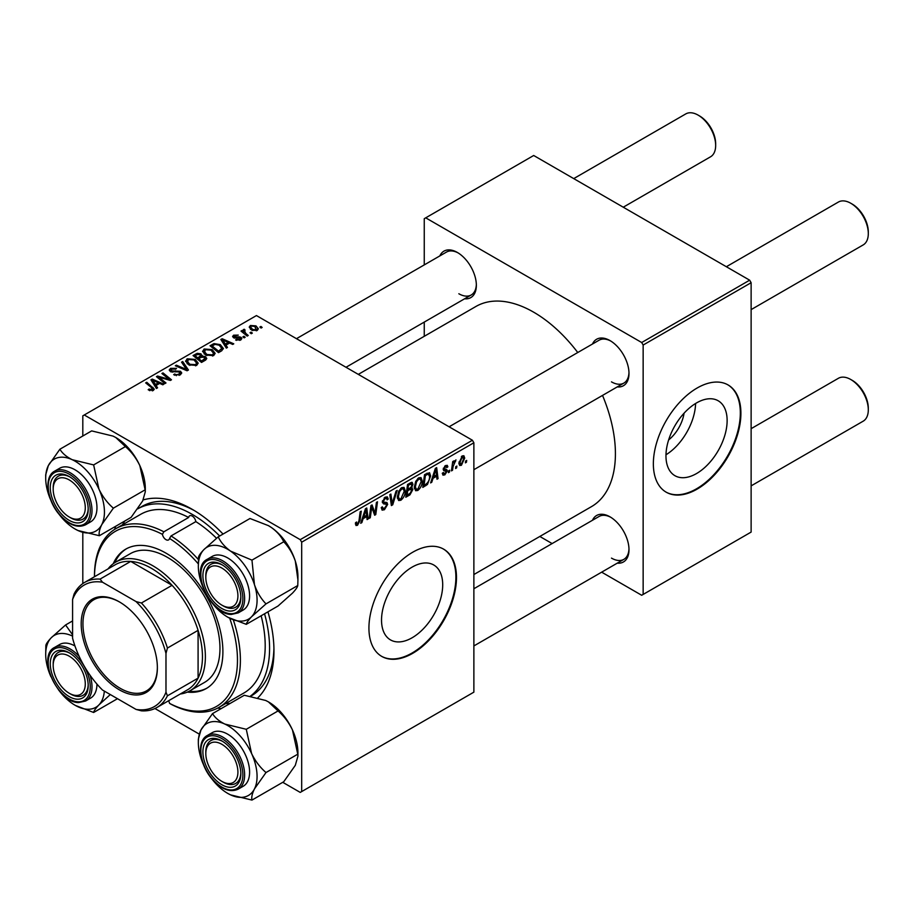 <?xml version="1.0" encoding="UTF-8"?>
<svg xmlns="http://www.w3.org/2000/svg" width="914" height="914" viewBox="0 0 914 914"><rect width="100%" height="100%" fill="white"/><g stroke="black" fill="none" stroke-linecap="round" stroke-linejoin="round"><path stroke-width="1.37" d="M412.123 637.766A43.255 24.975 120 0 0 440.377 599.641A43.255 24.975 120 0 0 433.75 564.989A43.255 24.975 120 0 0 412.123 567.126A43.255 24.975 120 0 0 383.857 605.239A43.255 24.975 120 0 0 390.495 639.903A43.255 24.975 120 0 0 412.123 637.766M412.705 653.327A61.912 35.749 120 0 0 453.15 598.773A61.912 35.749 120 0 0 443.656 549.165A61.912 35.749 120 0 0 412.705 552.239A61.912 35.749 120 0 0 372.261 606.793A61.912 35.749 120 0 0 381.744 656.401A61.912 35.749 120 0 0 412.705 653.327M381.458 656.229A61.912 35.749 120 0 0 412.123 652.996A61.912 35.749 120 0 0 452.487 598.704A61.912 35.749 120 0 0 443.359 549.006M592.478 344.018A26.826 15.492 60 0 1 610.015 340.591L610.015 340.591A26.826 15.492 60 0 1 628.992 373.449A26.826 15.492 60 0 1 617.236 386.919M610.758 341.036A24.769 14.293 -120 0 0 599.093 340.202L449.105 426.792M439.84 255.897A26.826 15.492 60 0 1 457.388 252.47L457.388 252.47A26.826 15.492 60 0 1 476.354 285.317A26.826 15.492 60 0 1 464.609 298.798M458.131 252.915A24.769 14.293 -120 0 0 446.466 252.081L296.479 338.671M592.478 520.272A26.826 15.492 60 0 1 610.015 516.833L610.015 516.833A26.826 15.492 60 0 1 628.992 549.691A26.826 15.492 60 0 1 617.236 563.161M610.758 517.278A24.769 14.293 -120 0 0 599.093 516.456L473.875 588.742M114.616 529.4A115.564 66.722 60 0 1 115.804 526.213M143.19 499.912A115.564 66.722 60 0 1 192.248 509.338L192.248 509.338A115.564 66.722 60 0 1 223.039 534.062M194.465 510.652A109.372 63.146 -120 0 0 141.933 506.447L137.728 508.87A109.372 63.146 -120 0 1 192.248 514.388A109.372 63.146 -120 0 1 219.657 536.015M473.875 574.54L591.484 506.63A115.564 66.722 -120 0 0 602.52 395.408M577.762 352.518A115.564 66.722 -120 0 0 533.696 312.2A115.564 66.722 -120 0 0 475.92 306.476L358.311 374.374M684.072 413.185A27.409 15.824 -60 0 1 668.625 439.942M696.548 473.543A43.255 24.975 120 0 0 724.802 435.43A43.255 24.975 120 0 0 718.176 400.766A43.255 24.975 120 0 0 696.548 402.914A43.255 24.975 120 0 0 668.294 441.028A43.255 24.975 120 0 0 674.92 475.691A43.255 24.975 120 0 0 696.548 473.543M665.975 454.784A43.255 24.975 120 0 0 695.6 403.474M697.131 489.116A61.912 35.749 120 0 0 737.575 434.561A61.912 35.749 120 0 0 728.092 384.954A61.912 35.749 120 0 0 697.131 388.016A61.912 35.749 120 0 0 656.686 442.57A61.912 35.749 120 0 0 666.18 492.178A61.912 35.749 120 0 0 697.131 489.116M665.883 492.018A61.912 35.749 120 0 0 696.548 488.784A61.912 35.749 120 0 0 736.913 434.493A61.912 35.749 120 0 0 727.795 384.783M472.412 440.251L473.875 442.776L301.689 542.185L300.226 539.66L472.412 440.251L256.446 315.57L82.808 415.824L82.808 436.001M82.808 532.394L82.808 583.589M301.689 542.185L301.689 791.57L300.226 792.404L282.746 782.315M199.229 734.091L154.934 708.521M422.268 481.038C422.291 484.774 420.806 487.916 417.812 490.464L415.63 490.715L414.316 487.379L415.71 481.358L418.738 477.828L421.023 477.599L422.268 481.038L421.103 480.364M433.03 478.308L431.774 482.249L430.62 482.912L435.361 468.379L436.663 467.637L438.057 478.616L436.995 479.233L436.652 476.217L433.03 478.308L432.265 477.873M357.5 525.287L355.98 525.516L355.5 522.762L356.574 521.997L356.471 523.071L357.568 523.871L358.962 520.843L360.185 511.783L361.27 511.166L360.002 520.534L357.5 525.287L355.42 524.076M355.695 522.625L357.568 523.871M381.275 507.613L384.508 508.31L386.588 505.134L386.314 504.265L383.537 503.854L382.338 501.969L385.194 497.193L387.308 496.873L388.187 498.884L387.113 499.878L386.599 498.381L385.16 498.587L383.4 501.283L383.8 502.106L386.93 502.494L387.65 504.414L384.44 509.726L382.121 510.149L381.275 507.567L382.338 506.802L382.829 508.595L381.287 507.704M382.486 500.758L383.8 502.106M397.19 490.418L392.734 504.791L391.375 505.568L389.81 494.68L390.884 494.063L392.22 503.397L396.048 491.081L397.19 490.418M405.29 490.841C405.313 494.577 403.828 497.719 400.835 500.266L398.641 500.518L397.327 497.182L398.733 491.161L401.76 487.63L404.045 487.402L405.29 490.841L404.125 490.167M466.688 460.405L466.448 462.233L465.386 462.85L465.603 461.033L466.688 460.405M473.875 442.776L473.875 692.149L301.689 791.57M411.574 482.306L412.979 484.169L411.574 487.859L412.854 489.504L409.918 494.874L405.816 497.227L407.553 484.443L412.34 482.421M410.832 487.425L412.26 487.985M363.121 518.672L361.864 522.614L360.71 523.276L365.451 508.744L366.754 507.99L368.148 518.981L367.085 519.598L366.743 516.581L363.121 518.672L362.355 518.238M371.37 509.921L370.284 517.747L369.21 518.375L370.958 505.568L372.067 504.928L374.991 513.245L376.419 502.414L377.493 501.797L375.768 514.582L374.649 515.233L371.701 506.939L371.37 509.921L370.433 509.384M444.832 474.857L442.97 475.166L442.296 473.258L443.359 472.492L444.889 473.76L446.283 471.635L443.758 470.596L443.233 469.35L445.461 465.614L447.266 465.329L447.871 466.826L446.809 467.591L445.404 466.723L444.295 468.539L446.809 469.682L447.346 470.927L444.832 474.857L442.296 473.395M442.479 473.132L444.889 473.76M446.055 471.018L443.256 469.762M446.809 467.591L444.604 466.254M443.313 468.551L445.267 469.43M427.466 484.454L422.805 487.425L424.53 474.64L429.546 472.698L430.631 475.943L427.466 484.454L426.45 483.872M464.723 458.085L461.41 465.295L459.696 465.489L458.885 463.329L462.244 455.926L463.889 455.743L464.723 458.085L463.432 457.343M456.874 466.071L456.623 467.899L455.572 468.516L455.789 466.7L456.874 466.071M453.07 466.517L452.533 470.264L451.459 470.881L452.716 461.581L453.79 460.964L453.515 462.884L455.96 459.868L453.07 466.517L452.122 465.969M449.711 470.207L449.459 472.035L448.408 472.652L448.625 470.836L449.711 470.207M245.169 337.243L244.118 337.849L242.873 336.878L243.958 336.249L245.169 337.243M252.333 333.107L251.281 333.713L250.036 332.742L251.122 332.113L252.333 333.107M202.611 351.639L204.108 348.999L212.185 349.594L215.167 353.364L213.659 355.592L205.73 355.066L202.577 351.193M227.483 347.457L226.329 348.12L220.857 339.482L222.159 338.728L233.767 343.824L232.704 344.441L229.574 343.024L225.952 345.126L227.483 347.457M205.627 360.07L201.526 362.435L193.037 355.546L197.241 353.318L200.966 353.832L202.051 356.094L205.387 356.54L206.781 358.494L205.627 360.07M202.245 355.432L202.051 356.894M188.444 369.999L187.084 370.776L175.305 365.783L176.379 365.166L186.479 369.45L181.543 362.184L182.686 361.521L188.444 369.999M152.215 390.861L151.69 387.764L145.68 382.886L146.754 382.269L154.295 389.147L153.346 390.415L148.159 389.73L149.096 389.033L152.215 389.684L152.718 389.01L152.718 390.712M165.994 382.955L164.92 383.572L156.443 376.671L157.562 376.02L169.159 379.344L161.915 373.518L162.989 372.889L171.478 379.79L170.358 380.441L158.762 377.139L165.994 382.955M300.226 539.66L84.259 414.979M157.574 387.822L156.42 388.484L150.947 379.847L152.25 379.093L163.857 384.188L162.795 384.805L159.664 383.389L156.043 385.479L157.574 387.822M180.287 374.854L173.66 374.683L174.597 373.997L176.379 374.717L179.155 374.123L179.521 371.941L170.415 371.587L169.216 370.021L170.564 368.365L176.505 368.353L175.762 369.165L171.718 369.073L171.409 370.935L180.492 371.278L181.749 372.969L180.287 374.854M180.195 374.911L179.521 371.941M170.815 371.792L170.815 370.147L171.409 372.009M185.633 361.453L187.13 358.802L195.196 359.396L198.189 363.166L196.681 365.394L188.752 364.869L185.588 360.996M235.629 339.997L236.418 339.231L239.799 339.425L240.051 337.963L233.493 337.689L232.59 336.489L233.607 335.187L238.28 335.095L234.487 335.758L234.384 336.992L239.148 336.832L241.033 337.3L241.89 338.5L240.679 339.985L235.629 339.997M239.799 340.396L240.051 337.963M234.487 335.758L234.384 338.054M221.531 350.885L218.515 352.633L210.026 345.743L214.002 343.595L220.308 344.635L223.427 348.554L221.531 350.885M257.257 330.422L251.761 330.171L249.214 327.109L250.39 325.498L255.977 325.864L258.365 328.777L257.257 330.422M244.346 330.365L245.809 333.439L248.242 335.461L247.168 336.089L240.999 331.074L242.073 330.457L243.341 331.496L243.387 329.543L244.381 329.28L245.123 330.194L243.969 331.017L243.969 333.484M242.941 330.308L243.387 333.016M262.158 327.441L261.096 328.046L259.85 327.075L260.947 326.447L262.158 327.441M749.663 280.187L751.125 282.712L643.148 345.046L641.685 342.522L749.663 280.187L533.696 155.494L424.256 218.686L424.256 264.9M424.256 322.082L424.256 336.295M643.148 345.046L643.148 594.431L641.685 595.265L601.652 572.164M552.125 543.567L539.82 536.461M643.148 594.431L751.125 532.085L751.125 282.712M641.685 342.522L425.718 217.84M611.477 381.869A24.769 14.293 -120 0 0 623.862 383.092A24.769 14.293 -120 0 0 628.969 372.581M458.839 293.748A24.769 14.293 -120 0 0 471.224 294.971A24.769 14.293 -120 0 0 476.343 284.448M611.477 558.111A24.769 14.293 -120 0 0 623.862 559.345A24.769 14.293 -120 0 0 628.969 548.823M267.939 611.843A115.564 66.722 60 0 1 273.96 650.871A115.564 66.722 60 0 1 257.954 697.725M221.131 708.636A115.564 66.722 60 0 1 217.772 708.064M250.79 696.182L251.304 695.885A109.372 63.146 -120 0 0 273.926 648.289M157.562 377.585L157.562 376.02M169.159 380.11L169.159 379.344M162.989 374.397L162.989 372.889M158.762 378.556L158.762 377.139M152.25 381.892L152.25 379.093M156.043 387.879L156.043 385.479M153.803 381.892L155.426 384.463L158.328 382.783L152.569 380.201L153.803 381.892L153.803 384.36M155.426 386.908L155.426 384.463M152.569 382.395L152.569 380.201M158.328 384.166L158.328 382.783M149.096 390.369L149.096 389.033M149.885 390.724L149.885 389.604M146.754 383.754L146.754 382.269M152.981 390.598L152.981 387.319M174.597 375.163L174.597 373.997M174.917 375.288L174.917 374.192M176.379 375.677L176.379 374.717M179.155 375.38L179.155 374.123M170.564 371.667L170.564 368.365M172.723 372.215L172.723 371.233M180.492 374.729L180.492 371.278M176.379 366.24L176.379 365.166M186.479 370.513L186.479 369.45M182.686 363.898L182.686 361.521M187.13 363.726L187.13 358.802M195.196 360.756L195.196 359.396M187.256 361.418L189.872 364.286L195.562 364.652L196.59 363.087L194.031 359.945L188.284 359.51L187.256 363.841L187.256 361.418M189.872 365.406L189.872 364.286M195.562 365.874L195.562 364.652M197.241 354.506L197.241 353.318M200.966 357.408L200.966 353.832M205.387 360.207L205.387 356.54M195.105 355.729L197.755 357.877L200.783 355.637L200.783 357.511L199.949 354.472L196.933 354.678L195.105 355.729L195.105 357.225M197.755 359.373L197.755 357.877M198.749 360.173L198.749 358.688L201.617 361.007L205.159 358.288L205.159 360.344M201.617 362.39L201.617 361.007M204.599 360.664L204.29 357.134L201 357.385L198.749 358.688M236.418 340.374L236.418 339.231M233.607 337.757L233.607 335.187M235.092 338.157L235.092 337.277M239.148 337.712L239.148 336.832M241.033 339.768L241.033 337.3M222.159 341.528L222.159 338.728M225.952 347.514L225.952 345.126M223.724 341.528L225.335 344.098L228.237 342.43L222.479 339.837L223.724 341.528L223.724 343.995M225.335 346.555L225.335 344.098M222.479 342.042L222.479 339.837M228.237 343.801L228.237 342.43M214.002 344.829L214.002 343.595M220.308 345.96L220.308 344.635M212.094 345.926L218.595 351.204L221.816 348.337L219.177 345.206L215.144 344.361L212.094 345.926L212.094 347.423M218.595 352.587L218.595 351.204M219.954 351.799L219.954 350.416M204.108 353.924L204.108 348.999M212.185 350.953L212.185 349.594M204.21 354.026L204.21 351.307L206.85 354.483L212.539 354.849L213.568 353.284L211.008 350.142L205.262 349.708L204.233 354.038M206.85 355.603L206.85 354.483M212.539 356.06L212.539 354.849M250.39 329.2L250.39 325.498M255.977 327.258L255.977 325.864M256.331 330.811L254.903 326.469L251.27 326.058L250.607 327.063L252.71 329.486L256.331 329.874L256.937 328.926L256.937 330.582M252.71 330.617L252.71 329.486M251.122 333.599L251.122 332.113M242.073 331.942L242.073 330.457M243.341 332.97L243.341 331.496M244.381 330.342L244.381 329.28M243.958 337.734L243.958 336.249M260.947 327.932L260.947 326.447M465.523 461.696L466.448 462.233M408.718 494.177L409.918 494.874M410.512 482.741L412.979 484.169M410.169 487.95L412.854 489.504M407.495 484.786L408.421 485.311L407.884 489.298L409.609 488.305L411.334 486.819L411.928 484.831L410.043 483.003M406.959 488.773L407.884 489.298M409.049 483.575L410.237 484.26L408.421 485.311M411.928 484.831L410.237 484.26M406.764 490.27L407.678 490.795L407.096 495.114L410.135 493.297L411.791 490.087L409.849 488.167M406.182 494.588L407.096 495.114M408.741 488.807L409.929 489.504L407.678 490.795M411.791 490.087L409.929 489.504M397.407 498.279L400.835 500.266M399.567 491.583L398.39 496.633L399.304 498.975L400.915 498.838L404.228 491.321L403.325 488.887L401.726 489.024L399.567 491.583L398.755 491.115M397.373 496.051L398.39 496.633M400.686 488.43L401.726 489.024M391.135 503.865L392.734 504.791M390.964 502.666L392.22 503.397M381.287 507.91L384.44 509.726M385.228 497.182L388.187 498.884M385 497.307L388.176 499.147M384.12 497.981L385.16 498.587M382.383 501.295L383.629 502.014M382.372 501.375L387.65 504.414M359.076 520.009L360.002 520.534M361.076 522.157L361.864 522.614M366.937 518.272L368.148 518.981M365.554 515.884L366.743 516.581M365.109 512.64L363.703 516.958L366.594 515.29L365.954 509.738L365.109 512.64L364.332 512.194M362.927 516.513L363.703 516.958M365.257 509.338L365.954 509.738M369.359 517.221L370.284 517.747M373.575 512.423L374.991 513.245M374.009 513.577L375.768 514.582M370.833 506.436L371.701 506.939M445.621 465.523L447.871 466.826M443.461 468.059L444.295 468.539M444.535 469.305L447.346 470.927M430.985 481.792L431.774 482.249M436.846 477.919L438.057 478.616M435.464 475.531L436.652 476.217M435.018 472.275L433.613 476.594L436.504 474.926L435.864 469.385L435.018 472.275L434.241 471.83M432.836 476.148L433.613 476.594M435.167 468.973L435.864 469.385M424.633 484.991L425.821 485.688M429.466 475.269L430.631 475.943M425.398 475.509L424.073 485.311L425.444 484.523C428.255 482.603 429.626 479.919 429.569 476.48L428.278 474.046L425.398 475.509L424.484 474.983M423.159 484.786L424.073 485.311M426.918 473.258L428.826 474.149L427.101 473.155M414.385 488.476L417.812 490.464M416.544 481.781L415.367 486.831L416.281 489.173L417.892 489.036L421.205 481.518L420.303 479.085L418.703 479.222L416.544 481.781L415.733 481.312M414.35 486.237L415.367 486.831M417.664 478.628L418.703 479.222M458.908 463.844L461.41 465.295M461.81 456.212L463.101 456.954L462.198 457.023L459.948 462.587L461.421 464.221L463.661 458.691L461.387 456.554M458.965 462.016L459.948 462.587M458.885 463.364L461.421 464.221M455.709 467.362L456.623 467.899M451.619 469.727L452.533 470.264M452.613 462.358L453.515 462.884M454.452 460.816L455.538 461.444M454.304 461.079L455.012 461.479M448.546 471.498L449.459 472.035M223.324 605.971L221.862 605.125A22.701 13.104 -120 0 0 237.914 595.859A22.701 13.104 -120 0 0 221.862 568.051A22.701 13.104 -120 0 0 205.81 577.317A22.701 13.104 -120 0 0 221.862 605.125L223.324 605.971A24.769 14.293 60 0 0 235.709 607.193A24.769 14.293 -120 0 0 240.816 596.671A24.769 14.293 60 0 1 235.709 607.193A24.769 14.293 -120 0 1 230.568 608.336A24.769 14.293 -120 0 1 222.582 605.514M852.248 204.108L850.785 203.262L852.248 204.108A22.701 13.104 60 0 1 868.3 231.905L868.3 233.596A24.769 14.293 -120 0 0 850.785 203.262L850.785 203.262A24.769 14.293 -120 0 0 838.412 202.04L726.356 266.728M751.125 309.618L863.17 244.929A24.769 14.293 -120 0 0 868.3 233.596M205.81 577.317L205.81 575.637A24.769 14.293 60 0 1 210.94 564.304A24.769 14.293 60 0 1 222.616 565.126A24.769 14.293 -120 0 0 216.081 563.161A24.769 14.293 -120 0 0 210.94 564.304A24.769 14.293 -120 0 0 205.833 576.506M852.248 380.35L850.785 379.516L852.248 380.35A22.701 13.104 60 0 1 868.3 408.158L868.3 409.838A24.769 14.293 -120 0 0 850.785 379.516L850.785 379.516A24.769 14.293 -120 0 0 838.412 378.282L751.125 428.677M751.125 485.871L863.17 421.183A24.769 14.293 -120 0 0 868.3 409.838M223.324 782.213L221.862 781.367A22.701 13.104 -120 0 0 237.914 772.101A22.701 13.104 -120 0 0 221.862 744.304A22.701 13.104 -120 0 0 205.81 753.57A22.701 13.104 -120 0 0 221.862 781.367L223.324 782.213A24.769 14.293 60 0 0 235.709 783.435A24.769 14.293 -120 0 0 240.816 772.924A24.769 14.293 60 0 1 235.709 783.435L235.709 783.435A24.769 14.293 -120 0 1 222.582 781.767M205.81 753.57L205.81 751.879A24.769 14.293 60 0 1 210.94 740.546A24.769 14.293 60 0 1 222.616 741.38A24.769 14.293 -120 0 0 210.94 740.546A24.769 14.293 -120 0 0 205.833 752.759M623.257 207.204L710.532 156.808A24.769 14.293 -120 0 0 715.662 145.475L715.662 143.784A22.701 13.104 60 0 0 699.61 115.987L698.159 115.141A24.769 14.293 -120 0 0 685.774 113.919L573.729 178.607M70.686 517.838L69.236 517.004A22.701 13.104 -120 0 0 85.288 507.738A22.701 13.104 -120 0 0 69.236 479.93A22.701 13.104 -120 0 0 53.183 489.196A22.701 13.104 -120 0 0 69.236 517.004L70.686 517.838A24.769 14.293 60 0 0 83.071 519.072A24.769 14.293 -120 0 0 88.19 508.55A24.769 14.293 60 0 1 83.071 519.072A24.769 14.293 -120 0 1 69.944 517.393M53.183 489.196L53.183 487.516A24.769 14.293 60 0 1 58.313 476.183A24.769 14.293 60 0 1 69.978 477.005A24.769 14.293 -120 0 0 58.313 476.183A24.769 14.293 -120 0 0 53.195 488.384M715.662 145.475A24.769 14.293 -120 0 0 698.159 115.141L699.61 115.987M70.686 694.092L69.236 693.246A22.701 13.104 -120 0 0 85.288 683.98A22.701 13.104 -120 0 0 69.236 656.183A22.701 13.104 -120 0 0 53.183 665.449A22.701 13.104 -120 0 0 69.236 693.246L70.686 694.092A24.769 14.293 60 0 0 83.071 695.314A24.769 14.293 -120 0 0 88.19 684.803A24.769 14.293 60 0 1 83.071 695.314A24.769 14.293 -120 0 1 77.93 696.457A24.769 14.293 -120 0 1 69.944 693.646M53.183 665.449L53.183 663.758A24.769 14.293 60 0 1 58.313 652.425A24.769 14.293 60 0 1 69.978 653.259A24.769 14.293 -120 0 0 63.443 651.282A24.769 14.293 -120 0 0 58.313 652.425A24.769 14.293 -120 0 0 53.195 664.627M268.373 525.607A41.53 23.981 60 0 1 268.556 525.721A41.53 23.981 60 0 1 271.412 527.527C277.159 531.708 281.272 536.461 283.74 541.785L251.967 560.133L230.545 551.108C224.798 546.926 220.685 542.162 218.218 536.849L203.811 549.702C200.52 553.198 198.749 555.735 198.498 557.312L198.338 566.269A41.53 23.981 60 0 1 203.811 549.702A41.53 23.981 60 0 1 230.545 551.108A41.53 23.981 60 0 1 254.446 584.629L251.967 560.133M218.218 536.849L249.99 518.501L268.419 525.641L271.412 527.527A41.53 23.981 60 0 1 295.302 561.036L297.93 579.922L297.77 585.531C297.541 587.085 295.77 589.621 292.457 593.152L278.05 606.005L246.277 624.342C246.506 622.8 248.277 620.263 251.59 616.733A41.53 23.981 60 0 1 239.856 621.109A41.53 23.981 60 0 1 227.7 617.133A41.53 23.981 60 0 1 224.855 615.328A41.53 23.981 60 0 1 210.974 601.435M229.711 611.066A26.826 15.492 60 0 1 204.599 585.68A26.826 15.492 60 0 1 214.025 562.121A26.826 15.492 60 0 1 221.862 564.681A26.826 15.492 60 0 1 240.839 597.539A26.826 15.492 60 0 1 229.711 611.066M238.223 612.894L243.181 610.026A30.95 17.869 -120 0 0 245.695 579.213A30.95 17.869 -120 0 0 218.652 554.981A30.95 17.869 -120 0 0 212.231 556.409L207.261 559.277A30.95 17.869 60 0 1 213.682 557.848A30.95 17.869 60 0 1 240.736 582.081A30.95 17.869 60 0 1 238.223 612.894L231.368 614.425C210.22 614.848 189.175 567.811 207.261 559.277M297.77 585.531L265.997 603.88C260.947 598.659 257.097 592.238 254.446 584.629A41.53 23.981 -120 0 1 251.59 616.733L265.997 603.88M227.963 617.281L246.277 624.342M283.74 541.785C288.79 547.006 292.64 553.427 295.302 561.036A41.53 23.981 60 0 1 297.93 576.585L297.93 579.922M203.559 588.593A41.53 23.981 60 0 1 200.966 581.807A41.53 23.981 60 0 1 198.338 566.269M268.305 701.815A41.53 23.981 60 0 1 268.556 701.963A41.53 23.981 60 0 1 280.712 712.017A41.53 23.981 60 0 1 292.457 729.943L297.77 754.187L265.997 772.536C260.09 767.44 255.292 761.111 251.59 753.536L246.277 729.292L224.855 724.071C219.097 721.215 214.996 717.73 212.528 713.606L200.966 730L198.338 739.175L198.338 742.511A41.53 23.981 60 0 1 200.966 730A41.53 23.981 60 0 1 224.855 724.071A41.53 23.981 60 0 1 251.59 753.536A41.53 23.981 60 0 1 254.446 788.931L265.997 772.536M212.528 713.606L244.289 695.257L265.711 700.478L268.419 701.883L278.05 710.943C283.957 716.039 288.755 722.368 292.457 729.943A41.53 23.981 60 0 1 297.93 752.839L297.93 756.175L295.302 765.338L283.74 781.744L251.967 800.081C251.327 797.408 252.15 793.683 254.446 788.931A41.53 23.981 -120 0 1 230.545 794.86A41.53 23.981 60 0 1 227.7 793.375A41.53 23.981 60 0 1 215.555 783.332A41.53 23.981 60 0 1 210.974 777.688M227.906 793.501L230.545 794.86L251.967 800.081M214.025 778.248A26.826 15.492 60 0 1 203.331 747.492A26.826 15.492 60 0 1 221.862 740.934A26.826 15.492 60 0 1 229.711 747.424A26.826 15.492 60 0 1 240.839 773.792A26.826 15.492 60 0 1 214.025 778.248M238.223 789.136L243.181 786.28A30.95 17.869 -120 0 0 236.76 741.688A30.95 17.869 -120 0 0 212.231 732.662L207.261 735.519A30.95 17.869 60 0 1 231.802 744.544A30.95 17.869 60 0 1 238.223 789.136C230.557 792.667 222.193 789.707 213.133 780.236C199.652 766.023 195.962 741.265 207.261 735.519M278.05 710.943L246.277 729.292M297.77 754.187L297.93 756.175M203.559 764.835A41.53 23.981 60 0 1 198.338 742.511M72.217 459.696A41.53 23.981 60 0 1 87.218 471.236A41.53 23.981 60 0 1 98.963 489.161L93.639 464.918L72.217 459.696C66.471 456.84 62.358 453.355 59.89 449.231L48.328 465.626L45.7 474.8L45.7 478.136A41.53 23.981 60 0 1 48.328 465.626A41.53 23.981 -120 0 1 72.217 459.696M77.084 483.049A26.826 15.492 60 0 1 88.201 509.418A26.826 15.492 60 0 1 61.387 513.874A26.826 15.492 60 0 1 50.693 483.129A26.826 15.492 60 0 1 69.236 476.56A26.826 15.492 60 0 1 77.084 483.049M84.122 477.314A30.95 17.869 -120 0 0 59.593 468.288L54.634 471.156A30.95 17.869 60 0 1 79.164 480.181A30.95 17.869 60 0 1 85.585 524.773L90.543 521.905A30.95 17.869 -120 0 0 84.122 477.314M59.89 449.231L91.663 430.894L113.085 436.115L115.792 437.52L125.412 446.58L93.639 464.918M125.412 446.58C131.319 451.676 136.129 458.005 139.819 465.58L145.132 489.824L113.37 508.161C107.452 503.066 102.654 496.736 98.963 489.161A41.53 23.981 60 0 1 101.808 524.567L113.37 508.161M145.132 489.824L145.292 491.801L142.664 500.975L131.102 517.37L99.34 535.718C98.689 533.033 99.512 529.32 101.808 524.567A41.53 23.981 60 0 1 77.919 530.497L99.34 535.718M75.279 529.126L77.919 530.497A41.53 23.981 60 0 1 75.074 529.012A41.53 23.981 60 0 1 58.347 513.314M115.667 437.44A41.53 23.981 60 0 1 115.929 437.6A41.53 23.981 60 0 1 139.819 465.58A41.53 23.981 60 0 1 145.292 488.464L145.292 491.801M50.933 500.472A41.53 23.981 60 0 1 45.7 478.136M72.583 620.926L65.579 624.97L51.184 637.823A41.53 23.981 60 0 1 62.917 633.459A41.53 23.981 60 0 1 72.583 636.121M61.387 650.242A26.826 15.492 60 0 1 69.236 652.813A26.826 15.492 60 0 1 88.201 685.671A26.826 15.492 60 0 1 77.084 699.187A26.826 15.492 60 0 1 51.961 673.801A26.826 15.492 60 0 1 61.387 650.242M74.982 646.015A30.95 17.869 -120 0 0 66.014 643.102A30.95 17.869 -120 0 0 59.593 644.541L54.634 647.398A30.95 17.869 60 0 1 61.055 645.97A30.95 17.869 60 0 1 79.232 656.503M45.7 654.39A41.53 23.981 -120 0 1 51.184 637.823C47.894 641.32 46.111 643.856 45.86 645.433L45.7 654.39A41.53 23.981 -120 0 0 48.328 669.939A41.53 23.981 60 0 0 50.933 676.714M72.583 634.807L65.579 624.97M117.495 698.696L93.639 712.474C93.868 710.921 95.639 708.384 98.963 704.865L110.308 694.549M75.325 705.402L93.639 712.474M90.006 675.16A30.95 17.869 60 0 1 85.585 701.015L90.543 698.147A30.95 17.869 -120 0 0 96.953 684.083M104.333 691.098A41.53 23.981 60 0 1 98.963 704.865A41.53 23.981 60 0 1 75.074 705.254A41.53 23.981 60 0 1 72.217 703.449A41.53 23.981 60 0 1 58.347 689.567M162.418 534.347A101.123 58.382 -120 0 0 94.485 576.734L94.473 575.889A103.179 59.57 60 0 1 115.85 528.658A103.179 59.57 60 0 1 163.846 531.799L162.418 534.347A5.164 2.982 -120 0 0 165.982 539.66A5.164 2.982 -120 0 0 168.553 539.923A5.164 2.982 -120 0 0 169.536 538.449L171.032 535.947A103.179 59.57 60 0 1 198.395 559.596M163.846 531.799L188.65 517.473A103.179 59.57 -120 0 0 140.653 514.331L115.85 528.658M216.515 538.255A103.179 59.57 -120 0 0 195.836 521.62A5.164 2.982 -120 0 0 192.248 516.079A5.164 2.982 -120 0 0 189.666 515.816A5.164 2.982 -120 0 0 188.65 517.473M187.347 692.104A80.478 46.465 -120 0 0 206.221 688.562A80.478 46.465 -120 0 0 218.56 624.068A80.478 46.465 -120 0 0 165.982 553.141A80.478 46.465 -120 0 0 125.732 549.154A80.478 46.465 -120 0 0 113.233 563.732M126.475 548.743A80.478 46.465 -120 0 0 114.798 562.647M225.701 703.517A109.372 63.146 -120 0 0 230.168 703.414M250.425 696.114A109.372 63.146 -120 0 0 264.557 613.785M108.035 568.908A74.297 42.889 60 0 1 115.701 562.099L130.291 553.678A74.297 42.889 60 0 1 167.433 557.357A74.297 42.889 60 0 1 215.967 622.822A74.297 42.889 60 0 1 204.587 682.358L189.986 690.778A74.297 42.889 60 0 1 180.264 694.012M233.356 619.978A103.179 59.57 60 0 1 219.029 707.367L243.832 693.052A103.179 59.57 -120 0 0 261.141 615.762M195.836 521.62L171.032 535.947M219.029 707.367A103.179 59.57 60 0 1 171.032 704.237L169.536 703.369A101.123 58.382 -120 0 0 229.711 618.241M198.338 563.915A101.123 58.382 -120 0 0 169.536 538.449M124.841 520.991A109.372 63.146 -120 0 0 122.51 524.807M169.536 703.369A5.164 2.982 -120 0 0 168.553 700.775M189.072 691.281A80.478 46.465 -120 0 0 206.941 688.128M81.197 623.828A53.857 31.099 60 0 1 119.288 601.835A53.857 31.099 60 0 1 157.368 667.803A53.857 31.099 60 0 1 119.288 689.796A53.857 31.099 60 0 1 81.197 623.828M119.723 602.098A52.624 30.379 -120 0 0 93.845 599.733A52.624 30.379 -120 0 0 82.945 623.828A52.624 30.379 -120 0 0 105.921 676.783A52.624 30.379 -120 0 0 146.469 690.881A52.624 30.379 -120 0 0 157.368 667.3M115.701 562.099A74.297 42.889 60 0 1 172.952 582.001A74.297 42.889 60 0 1 205.376 656.766A74.297 42.889 60 0 1 189.986 690.778M165.982 692.138L167.433 695.817A72.229 41.701 60 0 1 156.854 707.527L187.496 689.83A72.229 41.701 -120 0 0 198.087 678.131A72.229 41.701 -120 0 0 202.462 656.766A72.229 41.701 -120 0 0 198.087 630.352A72.229 41.701 -120 0 0 172.072 585.303L130.702 561.413A72.229 41.701 -120 0 0 115.267 564.726L84.625 582.424A72.229 41.701 60 0 1 100.049 579.11L102.517 582.218A70.161 40.513 -120 0 0 72.583 599.493L72.583 638.212A70.161 40.513 -120 0 0 102.517 690.059L136.049 709.413A70.161 40.513 -120 0 0 165.982 692.138L165.982 653.419A70.161 40.513 -120 0 0 136.049 601.572L102.517 582.218M136.049 601.572L141.43 603L172.072 585.303A72.229 41.701 -120 0 0 130.702 561.413L100.049 579.11M167.433 695.817L198.087 678.131L198.087 630.352L167.433 648.049L165.982 653.419M72.583 599.493L74.045 594.123A72.229 41.701 60 0 1 84.625 582.424M156.854 707.527A72.229 41.701 60 0 1 141.43 710.841L136.049 709.413M141.43 603A72.229 41.701 60 0 1 167.433 648.049M162.806 378.396L162.806 377.448M166.611 379.424L166.611 378.499M160.853 380.258L160.853 378.727M175.614 371.918L175.614 370.787M183.451 369.233L183.451 368.102M195.653 355.409L195.653 354.038M199.481 358.254L199.481 356.883M203.605 361.236L203.605 359.865M236.635 338.043L236.635 337.152M212.562 345.652L212.562 344.27M245.809 334.981L245.809 333.439M390.541 499.752L391.866 500.518M382.383 502.574L384.817 503.968M371.895 507.658L373.46 508.561M372.752 510.263L374.454 511.246M425.753 473.932L426.941 474.617M230.557 613.694A29.716 17.16 -120 0 0 240.999 587.599A29.716 17.16 -120 0 0 213.179 559.482A29.716 17.16 -120 0 0 202.737 585.577A29.716 17.16 -120 0 0 230.557 613.694M213.179 779.905A29.716 17.16 -120 0 0 240.999 783.915A29.716 17.16 -120 0 0 230.557 745.767A29.716 17.16 -120 0 0 202.737 741.757A29.716 17.16 -120 0 0 213.179 779.905M77.93 481.392A29.716 17.16 -120 0 0 50.099 477.382A29.716 17.16 -120 0 0 60.541 515.542A29.716 17.16 -120 0 0 88.361 519.552A29.716 17.16 -120 0 0 77.93 481.392M60.541 647.603A29.716 17.16 -120 0 0 50.099 673.709A29.716 17.16 -120 0 0 77.93 701.826A29.716 17.16 -120 0 0 88.361 675.72A29.716 17.16 -120 0 0 60.541 647.603M196.59 363.087L196.59 365.44M240.508 338.568L240.508 340.088M233.984 336.409L233.984 337.929M221.816 348.337L221.816 350.713M213.568 353.284L213.568 355.637M250.607 327.063L250.607 329.383M403.325 488.887L401.463 487.813M399.304 498.975L397.362 497.844M386.599 498.381L384.874 497.387M383.709 502.06L382.383 501.306M356.803 523.962L355.455 523.185M446.409 466.574L445.129 465.832M444.512 469.293L443.301 468.596M420.303 479.085L418.441 478.011M416.281 489.173L414.339 488.042M473.875 469.693L623.862 383.092M623.862 559.345L473.875 645.935M471.224 294.971L346.006 367.268M54.634 471.156C43.324 476.891 47.014 501.66 60.495 515.862C69.555 525.333 77.919 528.303 85.585 524.773M54.634 647.398C36.537 655.944 57.593 702.98 78.73 702.558L85.585 701.015"/></g></svg>
